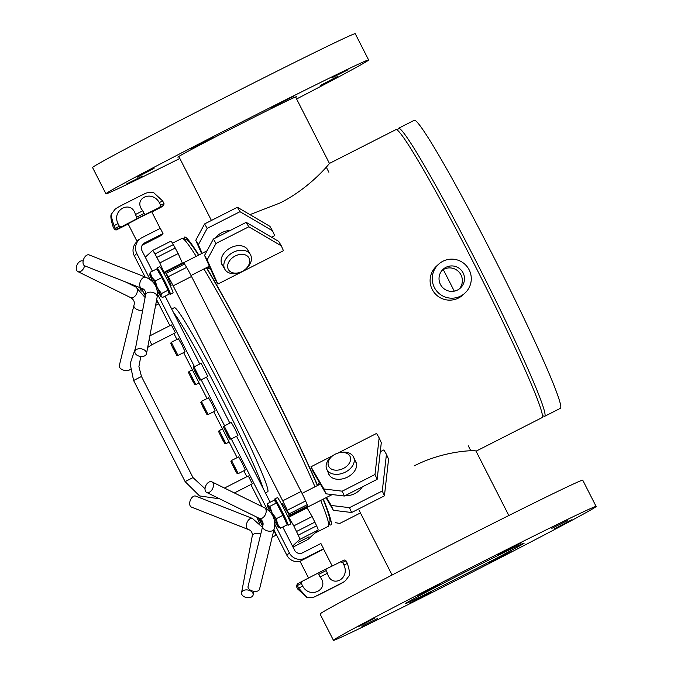 <?xml version="1.0" encoding="UTF-8"?>
<svg xmlns="http://www.w3.org/2000/svg" width="674" height="674" viewBox="0 0 674 674"><rect width="100%" height="100%" fill="white"/><g stroke="black" fill="none" stroke-linecap="round" stroke-linejoin="round"><path stroke-width="1.01" d="M144.691 243.407L157.817 236.726L144.691 243.407M152.408 271.133L142.062 250.838A5.897 5.889 47.3 0 1 144.632 242.91L162.998 233.575L160.488 235.892L142.231 245.176M162.998 233.575L160.319 228.326L141.953 237.661A11.795 11.77 47.3 0 0 136.814 253.5L150.083 279.55M199.74 364.036L165.147 296.139M265.396 492.888L267.78 491.675A103.181 5.763 -116.9 0 0 267.856 491.624A103.181 5.763 -116.9 0 0 225.79 396.363A103.181 5.763 -116.9 0 0 174.254 307.723L171.71 309.021M173.454 312.45A103.181 5.763 63.1 0 1 221.485 397.643A103.181 5.763 63.1 0 1 263.231 488.633L236.54 436.263M282.254 504.11A8.846 0.497 63.1 0 1 282.153 503.537A8.846 0.497 63.1 0 1 283.594 505.601L289.348 515.273L307.715 505.93L305.617 500.942A14.744 0.826 -116.9 0 0 301.076 491.489L191.526 276.492A14.744 0.826 -116.9 0 0 186.614 267.376L183.909 262.944L165.543 272.279L168.247 276.711A14.744 0.826 63.1 0 1 173.159 285.827L282.709 500.824A14.744 0.826 63.1 0 1 287.25 510.277L289.348 515.273M170.691 285.178A8.846 0.497 63.1 0 0 171.07 285.549A8.846 0.497 63.1 0 0 170.168 282.996L165.543 272.279M164.346 273.206A8.846 0.497 63.1 0 1 163.959 272.338L159.789 262.911L178.155 253.567L173.336 244.603A14.744 0.826 -116.9 0 0 170.935 241.157A14.744 0.826 -116.9 0 0 170.926 241.166L152.585 250.492A14.744 0.826 63.1 0 1 154.969 253.938L159.789 262.911M145.306 257.19L152.56 250.501A14.744 0.826 63.1 0 1 152.568 250.492L170.935 241.157M307.824 539.571A14.744 0.826 -116.9 0 0 307.833 539.562A14.744 0.826 -116.9 0 0 307.849 539.554L318.136 530.076A14.744 0.826 -116.9 0 0 316.62 525.821L312.138 516.537L293.771 525.872L298.253 535.156A14.744 0.826 63.1 0 1 299.77 539.411L292.508 546.1M293.771 525.872L288.733 517.236A8.846 0.497 63.1 0 1 288.194 516.284M288.952 514.776L289.222 515.762L290.696 515.677L332.223 494.564M290.443 514.709L290.705 515.677M333.36 455.295L332.72 455.734A14.744 10.245 -23.9 0 0 326.721 469.205A14.744 10.245 -23.9 0 0 327.084 469.913A14.744 10.245 -23.9 0 0 344.861 472.373A14.744 10.245 -23.9 0 0 353.682 457.284A14.744 10.245 -23.9 0 0 339.679 452.658L338.921 452.835A11.795 8.198 156.1 0 1 350.497 457.697A11.795 8.198 156.1 0 1 342.274 468.961A11.795 8.198 156.1 0 1 328.845 466.644A11.795 8.198 156.1 0 1 333.36 455.295A11.795 8.198 156.1 0 1 338.921 452.835M274.781 498.971L277.41 497.631A14.744 0.826 63.1 0 1 287.158 515.121A14.744 0.826 63.1 0 1 290.772 523.917L288.143 525.248A14.744 0.826 63.1 0 1 286.147 522.476L286.61 522.224A11.348 0.632 63.1 0 0 282.027 511.819A11.348 0.632 63.1 0 0 276.323 501.987L275.843 502.231A14.744 0.826 63.1 0 1 274.781 498.971A14.744 0.826 63.1 0 1 284.538 516.452A14.744 0.826 63.1 0 1 288.143 525.248M267.401 504.405L267.713 505.466A12.528 0.699 -116.9 0 0 267.359 505.289L267.561 503.571L274.175 500.209L276.466 502.989L282.97 515.298L287.183 524.81L280.569 528.172L278.421 527.287A12.528 0.699 -116.9 0 0 278.657 527.523A12.528 0.699 -116.9 0 0 277.469 523.925L280.569 528.172M276.357 518.66L277.469 523.925A12.528 0.699 -116.9 0 0 272.111 513.015L276.357 518.66L282.97 515.298M274.394 520.446A12.528 0.699 -116.9 0 0 278.421 527.287M267.359 505.289A12.528 0.699 -116.9 0 0 268.665 508.828A12.528 0.699 -116.9 0 0 270.08 511.895M267.713 505.466L269.853 506.351L272.111 513.015A12.528 0.699 -116.9 0 0 267.713 505.466M276.466 502.989L269.853 506.351M312.138 516.537L307.108 507.901A8.846 0.497 63.1 0 1 306.855 507.463M182.469 263.323A8.846 0.497 63.1 0 1 182.325 263.003L178.155 253.567M165.821 272.144L166.571 271.757M224.518 268.623A14.744 10.565 149.8 0 0 224.905 269.381A14.744 10.565 149.8 0 0 242.96 271.083A14.744 10.565 149.8 0 0 250.374 254.528A14.744 10.565 149.8 0 0 232.825 252.531A14.744 10.565 149.8 0 0 224.518 268.623M228.174 269.069A11.795 8.459 -30.2 0 1 240.947 254.342A11.795 8.459 -30.2 0 1 246.895 267.78A11.795 8.459 -30.2 0 1 228.174 269.069M163.967 273.4L165.391 272.675L165.846 273.214M157.076 267.966L159.704 266.626A14.744 0.826 63.1 0 1 167.118 279.398A14.744 0.826 63.1 0 1 173.066 292.912L170.438 294.243A14.744 0.826 63.1 0 1 169.738 293.51A14.744 0.826 63.1 0 1 168.433 291.454L168.904 291.219A11.348 0.632 63.1 0 0 164.321 280.814A11.348 0.632 63.1 0 0 158.617 270.982L158.146 271.226A14.744 0.826 63.1 0 1 157.076 267.966A14.744 0.826 63.1 0 1 164.49 280.729A14.744 0.826 63.1 0 1 170.438 294.243M149.729 274.714L150.176 272.271L156.789 268.909L161.87 277.621L168.053 290.216L169.157 294.1L162.544 297.461L160.993 296.029A12.528 0.699 -116.9 0 0 157.354 287.781A12.528 0.699 -116.9 0 0 151.717 277.132A12.528 0.699 -116.9 0 0 149.653 274.284A12.528 0.699 -116.9 0 0 149.729 274.714A12.528 0.699 -116.9 0 0 152.897 281.985M157.185 290.351A12.528 0.699 -116.9 0 0 159.005 293.611A12.528 0.699 -116.9 0 0 160.951 296.518A12.528 0.699 -116.9 0 0 160.993 296.029L161.44 293.578L157.354 287.781L155.256 280.982L151.717 277.132L150.176 272.271M160.951 296.518L162.544 297.461M161.87 277.621L155.256 280.982M168.053 290.216L161.44 293.578M276.433 534.768A14.744 0.826 63.1 0 1 276.391 534.701A14.744 0.826 63.1 0 1 275.085 532.654L275.295 532.544M274.192 530.371L275.809 535.291L272.161 537.144M256.819 517.152A12.528 0.699 -116.9 0 0 259.549 523.176M258.066 517.758L258.369 518.323A12.528 0.699 -116.9 0 0 258.024 517.742M262.658 526.301A12.528 0.699 -116.9 0 0 258.369 518.323L261.908 522.173L262.759 525.846M262.582 521.828L261.908 522.173M274.697 531.407L273.391 532.072M158.727 303.763A14.744 0.826 63.1 0 1 157.387 301.657L157.598 301.539M156.629 299.938L158.424 303.991L155.593 305.432M145.357 296.08A12.528 0.699 -116.9 0 0 143.351 292.196L145.474 295.439M139.695 287.52A12.528 0.699 -116.9 0 0 139.906 288.017A12.528 0.699 -116.9 0 0 141.321 291.084M141.793 288.354L143.351 292.196A12.528 0.699 -116.9 0 0 141.102 288.076M309.054 536.816L298.557 542.157L309.054 536.816M190.902 376.37L193.64 382.2L190.902 376.37M229.851 423.129L206.429 377.17M201.138 363.328L207.819 376.463L200.734 380.069L194.053 366.926L201.138 363.328M234.906 428.698L237.93 435.556L230.845 439.162L224.164 426.019L231.249 422.421L234.906 428.698M225.908 430.956L228.646 436.786L225.908 430.956M274.739 524.195L289.373 552.916A11.795 11.77 47.3 0 0 305.221 558.089L323.587 548.746L320.908 543.497L302.542 552.832A5.897 5.889 -132.7 0 1 294.622 550.245L282.794 527.043M270.164 502.248L263.231 488.633M300.065 561.366A11.795 11.77 -132.7 0 1 286.863 555.233L273.93 529.857M262.076 506.595L250.854 484.564M246.836 476.686L243.828 470.772M237.13 457.646L213.717 411.679M207.028 398.545L183.606 352.586M176.917 339.452L173.9 333.546M169.89 325.66L156.671 299.719M145.078 276.963L134.303 255.817A11.795 11.77 -132.7 0 1 136.805 241.814L139.316 239.497M157.48 294.066L194.491 366.707M201.189 379.841L224.602 425.799M231.292 438.934L267.182 509.367M323.587 548.746L322.593 549.664L323.655 549.217L332.215 566.017M242.261 463.173L245.285 470.031L238.2 473.637L231.519 460.494L238.604 456.896L242.261 463.173M212.15 404.08L215.175 410.938L208.089 414.544L201.408 401.401L208.493 397.795L212.15 404.08M182.039 344.987L185.064 351.845L177.978 355.442L171.306 342.308L178.383 338.702L182.039 344.987M149.207 339.3L151.751 344.802L175.366 332.796L171.356 324.919L149.855 335.846M248.302 475.937L252.312 483.822L234.375 492.947M203.16 406.329L205.899 412.159L203.16 406.329M320.706 500.42A161.482 9.015 63.1 0 1 328.651 525.846A161.482 9.015 63.1 0 1 328.432 526.217A161.482 9.015 63.1 0 1 328.314 526.301L314.733 533.201M172.502 243.213L181.946 238.411A161.482 9.015 63.1 0 1 182.511 238.411A161.482 9.015 63.1 0 1 196.201 256.339M203.927 268.951A161.482 9.015 63.1 0 1 314.985 486.796M182.511 238.411L186.462 239.7A158.533 8.846 63.1 0 1 198.527 255.16M206.32 267.73A158.533 8.846 63.1 0 1 317.387 485.575M323.057 499.223A158.533 8.846 63.1 0 1 329.931 521.895L328.651 525.846M206.547 267.612A161.482 9.015 63.1 0 1 264.638 374.677A161.482 9.015 63.1 0 1 317.606 485.465M323.335 499.089A161.482 9.015 63.1 0 1 330.942 524.97A161.482 9.015 63.1 0 1 329.182 524.204M184.154 238.95A161.482 9.015 63.1 0 1 184.566 237.079A161.482 9.015 63.1 0 1 198.83 255.008M476.055 451.184L542.157 417.577A161.482 9.015 -116.9 0 0 475.861 267.292A161.482 9.015 -116.9 0 0 395.79 129.686L329.434 163.428C329.83 163.108 310.478 187.726 280.14 202.933L249.961 214.627M542.57 415.706L544.221 416.246A161.482 9.015 -116.9 0 0 544.786 416.246A161.482 9.015 -116.9 0 0 463.586 237.13A161.482 9.015 -116.9 0 0 398.41 128.355A161.482 9.015 -116.9 0 0 398.081 128.81L397.542 130.453M544.786 416.246L560.524 408.242A161.482 9.015 -116.9 0 0 479.332 229.126A161.482 9.015 -116.9 0 0 414.156 120.351L398.41 128.355M443.256 269.583A124.041 6.925 63.1 0 1 454.259 291.151M308.574 578.056L300.014 561.265L322.593 549.664M340.387 561.905L342.636 562.411L343.976 565.039C350.362 579.143 331.111 588.697 327.471 573.237L326.132 570.608L326.048 569.024L344.372 560.027A28.005 0.438 153 0 0 340.48 561.863M302.137 581.35A28.005 0.438 153 0 0 297.512 583.852L297.335 585.571L298.675 588.2L306.982 597.383L297.731 589.059L296.392 586.439L297.141 584.366M302.213 581.308L317.387 573.431L318.76 574.358L320.099 576.978C330.218 589.16 309.863 599.725 302.66 586.043L301.32 583.414L302.213 581.308L297.512 583.852M317.387 573.431L326.048 569.024A28.005 0.438 153 0 0 317.395 573.422M348.888 576.101L345.652 580.424C344.81 581.451 341.634 583.347 336.141 586.094L318.625 594.948C314.16 596.507 316.418 597.636 306.763 597.45M348.854 576.16C350.109 574.77 349.612 570.533 347.354 563.447L346.015 560.819L344.372 560.027M139.628 239.219L136.755 240.837L128.052 223.768L140.108 217.39L151.692 211.72L160.185 228.393M136.755 240.837L138.903 239.877M136.712 218.865L121.556 226.742L119.323 226.22L117.984 223.591C111.218 209.841 131.556 199.277 135.423 214.534L136.763 217.163L136.712 218.865A28.005 0.438 -27 0 1 145.39 214.458L144.135 213.414L142.795 210.785C132.458 198.813 151.717 189.251 159.291 202.588L160.631 205.216L159.73 207.331L145.39 214.458M120.014 228.157A28.005 0.438 -27 0 1 116.038 230.028L114.395 229.236L113.055 226.616C110.797 219.522 110.3 215.292 111.555 213.902C110.907 214.728 111.716 218.671 113.99 225.748L115.33 228.376L116.855 229.278L118.953 228.36L115.987 230.061L128.186 224.038M151.835 211.998L158.264 208.713M163.268 205.696L160.791 207.129L163.706 205.46L164.009 203.624L162.678 200.995L153.638 192.612C143.992 192.419 146.25 193.556 141.784 195.115L124.269 203.969C118.776 206.716 115.599 208.603 114.757 209.639L111.589 213.911M173.05 347.236L175.788 353.066L173.05 347.236M233.263 465.422L236.01 471.252L233.263 465.422M221.013 435.463L223.751 441.301L221.013 435.463M197.415 375.94L194.676 370.102L197.768 375.755M414.131 465.911C444.292 450.35 476.004 449.996 476.004 451.083L508.836 515.526M207.171 483.587A5.897 3.715 116.2 0 1 211.847 481.843A5.897 3.715 116.2 0 1 212.571 488.776A5.897 3.715 116.2 0 1 206.64 492.424A5.897 3.715 116.2 0 1 207.171 483.587M248.057 586.481A5.897 3.387 13.6 0 0 252.986 591.157A5.897 3.387 13.6 0 0 259.515 589.261L274.124 529.048A5.897 3.387 13.6 0 1 267.603 530.944A5.897 3.387 13.6 0 1 262.666 526.268L248.057 586.481M138.987 348.728A5.897 3.825 10.7 0 1 146.494 353.698A5.897 3.825 10.7 0 1 139.99 356.369A5.897 3.825 10.7 0 1 134.91 351.516A5.897 3.825 10.7 0 1 138.987 348.728M85.21 256.508A5.897 3.496 111.5 0 0 83.028 262.001A5.897 3.496 111.5 0 0 84.764 265.868L141.439 288.211A5.897 3.496 111.5 0 1 139.703 284.335A5.897 3.496 111.5 0 1 141.885 278.842A5.897 3.496 111.5 0 1 145.761 277.233L89.086 254.898A5.897 3.496 111.5 0 0 85.21 256.508M245.631 589.927A5.897 3.825 10.7 0 1 253.146 594.898A5.897 3.825 10.7 0 1 246.642 597.568A5.897 3.825 10.7 0 1 241.553 592.716A5.897 3.825 10.7 0 1 245.631 589.927M191.854 497.698A5.897 3.496 111.5 0 0 189.672 503.2A5.897 3.496 111.5 0 0 191.408 507.067L248.083 529.402A5.897 3.496 111.5 0 1 246.347 525.535A5.897 3.496 111.5 0 1 248.529 520.042A5.897 3.496 111.5 0 1 252.405 518.432L195.73 496.098A5.897 3.496 111.5 0 0 191.854 497.698M84.562 265.783A5.897 3.715 116.2 0 1 77.881 271.605A5.897 3.715 116.2 0 1 78.411 262.767A5.897 3.715 116.2 0 1 83.096 261.032A5.897 3.715 116.2 0 1 83.129 261.049L83.096 261.032M125.516 281.934L135.819 287.006A5.897 3.715 116.2 0 1 136.536 293.94A5.897 3.715 116.2 0 1 130.604 297.588C133.932 299.627 135.036 302.247 133.907 305.448L119.298 365.662A5.897 3.387 13.6 0 0 123.376 370.093A5.897 3.387 13.6 0 0 130.259 369.36M362.275 486.914A14.887 10.346 156.1 0 1 344.869 495.761M326.005 497.732L333.335 510.302L351.634 512.51L384.433 495.837L388.578 459.205L386.438 454.352L382.284 490.992L349.486 507.665L331.195 505.458L326.528 497.463M333.335 510.302L331.195 505.458M351.634 512.51L349.486 507.665M319.097 484.707L318.254 483.266L318.928 484.791M386.438 454.352L383.851 449.92L380.271 451.732M319.518 482.626L318.254 483.266M384.433 495.837L382.284 490.992M355.24 460.805A14.887 10.346 156.1 0 1 355.956 462.069A14.887 10.346 156.1 0 1 346.529 477.554A14.887 10.346 156.1 0 1 328.727 474.117A14.887 10.346 156.1 0 1 328.272 472.727M310.967 466.787L313.107 471.631L326.048 493.823L344.347 496.03L377.145 479.357L381.29 442.717L379.15 437.873L374.997 474.504L342.198 491.178L323.908 488.979L310.967 466.787L332.771 455.7M326.048 493.823L323.908 488.979M344.347 496.03L342.198 491.178M337.784 453.147L376.564 433.433L379.15 437.873M377.145 479.357L374.997 474.504M223.069 266.238A14.887 10.674 -30.2 0 1 222.193 265.017A14.887 10.674 -30.2 0 1 229.674 248.293A14.887 10.674 -30.2 0 1 247.914 250.02A14.887 10.674 -30.2 0 1 248.537 251.385M215.983 243.457L248.782 226.784L281.319 245.867L283.459 250.711L217.862 284.066L207.145 259.827L215.983 243.457L213.388 239.026L204.559 255.387L215.276 279.626L217.862 284.066M207.145 259.827L204.559 255.387M281.319 245.867L278.733 241.427L246.187 222.344L213.388 239.026M248.782 226.784L246.187 222.344M215.25 238.082A14.887 10.674 -30.2 0 1 230.078 230.542M202.141 253.323L198.35 244.738L207.179 228.368L239.978 211.695L272.515 230.778L274.663 235.622L271.538 237.214M210.296 268.353L209.066 268.977L208.114 266.82M207.179 228.368L204.593 223.937L195.763 240.298L201.636 253.576M198.35 244.738L195.763 240.298M209.066 268.977L207.878 266.938M272.515 230.778L269.929 226.338L237.391 207.255L204.593 223.937M239.978 211.695L237.391 207.255M459.904 288.464A12.747 12.722 -132.7 0 1 442.186 287.04A12.747 12.722 -132.7 0 1 443.61 268.859A12.747 12.722 -132.7 0 1 461.328 270.274A12.747 12.722 -132.7 0 1 459.904 288.464M459.272 288.952A12.747 12.722 47.3 0 0 442.102 270.333M439.271 263.644A19.529 19.495 -132.7 0 1 469.138 269.819A19.529 19.495 -132.7 0 1 437.418 291.876A19.529 19.495 -132.7 0 1 439.271 263.644M438.521 264.301L436.381 266.264A19.529 19.495 47.3 0 0 432.236 289.466A19.529 19.495 47.3 0 0 462.853 294.993L464.993 293.022M360.447 512.931L339.78 523.437L335.433 522.687M337.362 76.583L320.504 85.379L337.362 76.583M332.172 77.628L347.995 69.793L332.172 77.628M271.395 107.528L293.915 96.163L271.395 107.528M190.641 148.769L213.582 136.999L190.641 148.769M137.201 177.186L154.06 168.39L137.201 177.186M142.391 176.141L126.569 183.977L142.391 176.141M178.989 156.806A66.701 1.045 -27 0 1 177.852 157.168A66.701 1.045 -27 0 1 236.81 125.954A66.701 1.045 -27 0 1 296.712 96.601A66.701 1.045 -27 0 1 295.751 97.317M296.602 98.985A147.404 2.308 153 0 0 368.619 59.961L355.24 33.7A147.404 2.308 153 0 0 222.85 98.564A147.404 2.308 153 0 0 92.557 167.54L105.944 193.809A147.404 2.308 153 0 0 179.84 158.474M368.619 59.961A147.404 2.308 153 0 0 236.229 124.825A147.404 2.308 153 0 0 105.944 193.809M554.778 528.635L571.645 519.831L554.778 528.635M489.172 562.984L512.122 551.214L489.172 562.984M409.278 603.424L431.79 592.058L409.278 603.424M361.896 626.264L377.718 618.429L361.896 626.264M374.786 618.125L357.919 626.93L374.786 618.125M440.392 583.777L417.442 595.538L440.392 583.777M520.286 543.328L497.774 554.702L520.286 543.328M567.668 520.488L551.854 528.332L567.668 520.488M484.876 564.248A66.701 1.045 -27 0 1 405.352 603.66A66.701 1.045 -27 0 1 464.31 572.445A66.701 1.045 -27 0 1 524.212 543.101A66.701 1.045 -27 0 1 484.876 564.248M509.182 553.202A147.404 2.308 -27 0 1 333.445 640.3A147.404 2.308 -27 0 1 463.729 571.316A147.404 2.308 -27 0 1 596.119 506.46A147.404 2.308 -27 0 1 509.182 553.202M333.445 640.3L320.066 614.039A147.404 2.308 -27 0 1 450.35 545.055A147.404 2.308 -27 0 1 582.74 480.191L596.119 506.46M144.632 242.91L142.29 245.075M288.733 517.236L307.108 507.901M307.849 539.554L293.013 547.094M299.77 539.411L318.136 530.076M316.62 525.821L298.253 535.156M296.611 531.441L314.977 522.106M301.076 491.489L282.709 500.824M287.25 510.277L305.617 500.942M173.159 285.827L191.526 276.492M186.614 267.376L168.247 276.711M154.969 253.938L173.336 244.603M307.26 504.658L288.893 513.992M175.316 247.998L156.949 257.342M166.267 273.315L184.634 263.981M163.959 272.338L182.325 263.003M189.158 371.441C188.358 372.781 187.372 370.211 192.966 381.568C196.05 386.379 193.935 383.894 195.839 384.584L189.158 371.441L192.376 369.807M136.814 253.5L134.303 255.817M305.221 558.089L304.387 558.856M286.863 555.233L289.373 552.916M192.991 477.605L141.473 376.48L133.595 380.498L130.124 363.749L135.651 347.582M205.031 488.709L193 477.596L185.114 481.615L133.595 380.498M224.459 488.06L225.023 488.338M318.76 574.358A29.479 0.463 -27 0 1 326.132 570.608M327.471 573.237A29.479 0.463 153 0 0 320.099 576.978M347.354 563.447A29.479 0.463 153 0 0 343.976 565.039M342.35 582.715L316.114 596.06L342.35 582.715M302.66 586.043A29.479 0.463 153 0 0 298.675 588.2M297.335 585.571A29.479 0.463 -27 0 1 301.32 583.414M342.636 562.411A29.479 0.463 -27 0 1 346.015 560.819M116.855 229.278A28.005 0.438 -27 0 1 121.556 226.742M162.889 206.21A28.005 0.438 -27 0 1 158.188 208.746M159.73 207.331A28.005 0.438 -27 0 1 163.706 205.46M144.135 213.414A29.479 0.463 153 0 0 136.763 217.163M135.423 214.534A29.479 0.463 -27 0 1 142.795 210.785M113.99 225.748A29.479 0.463 -27 0 1 117.984 223.591M159.291 202.588A29.479 0.463 -27 0 1 162.678 200.995M164.009 203.624A29.479 0.463 153 0 0 160.631 205.216M119.323 226.22A29.479 0.463 153 0 0 115.33 228.376M219.269 430.534C218.469 431.874 217.483 429.304 223.077 440.67C226.161 445.472 224.046 442.986 225.95 443.677L219.269 430.534L222.487 428.9M194.053 366.926C192.671 366.285 193.43 368.695 196.328 374.154L196.328 374.154C201.45 383.203 198.763 379.041 200.734 380.069M211.847 481.843L264.57 507.825A5.897 3.715 116.2 0 1 265.295 514.751A5.897 3.715 116.2 0 1 259.364 518.399L206.64 492.424M134.91 351.516L145.567 294.942A5.897 3.825 10.7 0 1 149.645 292.162A5.897 3.825 10.7 0 1 157.152 297.124L146.494 353.698M241.553 592.716L252.219 536.142A5.897 3.825 10.7 0 1 256.297 533.353A5.897 3.825 10.7 0 1 260.762 534.12M133.907 305.448A5.897 3.387 13.6 0 0 136.477 309.223A5.897 3.387 13.6 0 0 142.677 310.259M287.806 516.478L289.23 515.753M281.673 504.405L282.558 503.95M302.028 493.385L320.361 484.067M326.721 469.205L329.451 475.381M353.682 457.284L356.411 463.459M191.02 275.506L209.336 266.196M166.326 271.529L207.011 250.846M250.374 254.528L247.029 248.799M224.905 269.381L221.561 263.644M170.101 285.473L170.985 285.026M307.833 539.562L293.013 547.103M195.839 384.584L199.066 382.933M224.164 426.019C223.372 427.358 222.386 424.797 227.972 436.154C231.056 440.956 228.941 438.471 230.845 439.162M201.408 401.401C200.945 403.423 199.74 399.69 202.815 406.885C208.721 417.678 206.118 413.693 208.089 414.544M151.751 344.802L147.673 347.439M141.473 376.48L138.911 366.555L140.807 356.487M185.114 481.615L199.555 495.929L219.673 498.844M248.31 475.937L224.695 487.942M162.923 206.193L158.23 208.729M171.306 342.308C170.834 344.33 169.629 340.597 172.704 347.792C178.61 358.585 176.007 354.6 177.978 355.442M231.519 460.494C230.727 461.833 229.741 459.264 235.336 470.621C238.411 475.431 236.296 472.946 238.2 473.637M225.95 443.677L229.177 442.034M468.219 445.699L470.797 450.763M359.242 510.572L392.083 575.015M328.87 172.224L326.292 167.16M329.434 163.428L295.574 96.963M211.425 220.457L178.812 156.452M264.57 507.825C272.835 512.467 276.02 519.544 274.124 529.048M259.364 518.399C262.692 520.438 263.787 523.058 262.666 526.268M157.152 297.124C158.365 287.781 154.565 281.151 145.761 277.233M145.567 294.942C145.988 291.387 144.615 289.146 141.439 288.211M253.812 591.325L253.146 594.898M262.413 527.304L252.405 518.432M252.219 536.142C252.64 532.586 251.259 530.337 248.083 529.402M130.604 297.588L77.881 271.605M135.819 287.006L145.087 297.495"/></g></svg>
